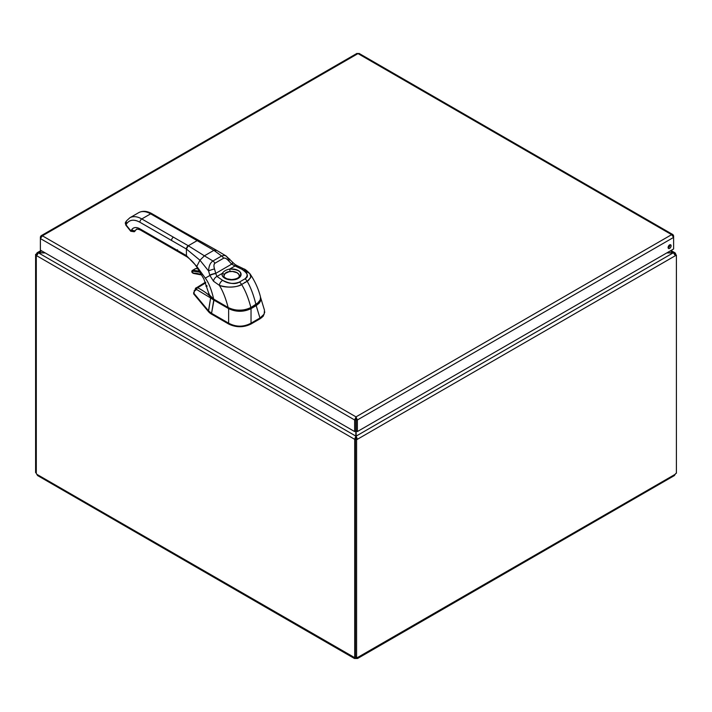 <?xml version="1.0" encoding="UTF-8"?>
<svg xmlns="http://www.w3.org/2000/svg" width="712" height="712" viewBox="0 0 712 712"><rect width="100%" height="100%" fill="white"/><g stroke="black" fill="none" stroke-linecap="round" stroke-linejoin="round"><path stroke-width="1.07" d="M666.788 252.92L673.436 252.92L675.626 255.555L357.362 439.304L356.178 436.091L356.178 430.876L357.362 431.561L357.362 419.982L356 416.876L355.822 418.647M356.178 418.647L356.178 430.876M44.856 252.715L37.193 252.715L36.374 253.979L37.558 254.665M41.038 235.788L356.97 53.391L358.002 53.605L42.4 235.814L41.038 235.797L40.379 236.98L40.379 238.556L42.4 235.814L356 416.876L354.638 419.982L355.822 419.297L355.822 436.091L354.638 439.304L36.374 255.555L38.564 252.715L41.714 250.9M355.822 438.619L354.638 439.304L355.822 438.619L355.822 436.091L38.564 252.92L45.212 252.92M674.442 254.665L675.626 253.979L675.412 253.205L673.436 252.715L356.178 436.091L356.178 438.619L357.362 439.304L356.596 439.749L355.404 439.064L356.178 438.619M670.286 250.9L673.436 252.715L667.144 252.715M36.472 254.932L35.6 254.424L36.374 253.979M35.6 254.424L35.6 472.546L36.294 472.946M354.718 439.349L354.718 657.425L355.404 657.034M675.341 254.504L676.4 255.11L675.626 255.555M676.4 255.11L676.4 473.231A1.54 0.89 -60 0 0 675.154 474.326L674.406 475.563L357.593 658.475L356.151 658.502A1.54 0.89 0 0 0 355.849 658.502L354.407 658.475L354.158 657.523A1.54 0.89 60 0 1 354.229 657.47A1.54 0.89 60 0 1 354.718 657.425M36.294 255.51L36.294 473.587A1.54 0.89 60 0 1 36.846 474.326L37.594 475.563L354.407 658.475M355.35 656.838L355.849 657.123M36.846 474.326L354.309 657.434M355.849 657.443L355.849 658.502M355.404 439.064L355.404 657.185L356.596 657.87A1.54 0.89 -60 0 1 357.771 657.47A1.54 0.89 -60 0 1 357.842 657.523L357.593 658.475M357.691 657.434L675.154 474.326M356.596 657.87L356.596 439.749M356.151 657.612L356.151 658.502M675.706 254.718L675.706 254.033M356 418.247L356.178 419.297L357.362 419.982L673.623 237.399L673.623 235.823L672.965 234.631L671.612 234.657L673.623 237.399L673.623 248.977L357.362 431.561M671.122 245.791A2.136 1.228 -60 0 1 670.188 247.936A2.136 1.228 -60 0 1 668.541 248.506A2.136 1.228 -60 0 1 668.541 246.04A2.136 1.228 -60 0 1 670.677 244.812A2.136 1.228 -60 0 1 671.122 245.791M668.132 247.847A2.136 1.228 120 0 0 669.93 245.097A2.136 1.228 120 0 0 669.903 244.777M356 416.876L671.612 234.657L358.002 53.605L359.035 53.391L672.965 234.631M673.143 236.099L673.623 235.823M40.86 237.256L40.379 236.98M40.379 250.135L40.379 238.556L354.638 419.982L354.638 431.561L40.379 250.135M355.822 430.876L354.638 431.561M206.569 286.197L205.893 286.126L206.791 285.557L205.893 286.126L207.05 286.322L205.893 286.126L206.907 285.877L206.854 286.402M261.874 317.543L250.9 324.076C243.522 327.609 236.135 327.609 228.757 324.076L211.526 314.125L208.491 311.66L210.619 297.963L212.55 299.254L211.01 297.349A0.756 0.623 136.9 0 0 210.619 297.963L196.565 289.481L194.376 291.199L196.565 289.481L210.619 297.963A0.756 0.623 -43.1 0 1 211.01 297.349C207.779 293.851 203.329 290.638 197.66 287.737A1.789 1.522 118.3 0 0 196.565 289.481A1.789 1.522 -61.7 0 1 197.66 287.737L195.987 287.808L197.66 287.737L205.741 282.815L197.66 287.737C204.068 291.155 208.518 294.359 211.01 297.349L212.505 298.497A20.55 11.864 180 0 1 212.443 298.408L214.072 299.556L210.619 297.963L208.483 310.815L193.824 293.246L193.628 293.736M263.253 316.173L264.713 312.078L263.262 316.164L260.094 318.762L260.094 317.944A2.928 1.691 120 0 0 259.969 318.015L251.033 323.168A2.928 1.691 120 0 0 250.9 323.248L250.9 324.076L260.094 318.762L260.094 317.944L264.188 314.09L264.472 310.192L264.188 314.09L260.094 317.944A2.928 1.691 120 0 0 259.969 318.015L256.195 305.644L260.325 301.496L260.556 297.358L260.726 300.339L259.355 303.036L256.195 305.644L255.884 305.163L256.195 305.644L251.033 308.625L250.722 308.145L251.033 308.625C243.566 312.15 236.099 312.15 228.632 308.625L228.944 308.145L228.632 308.625L213.76 300.037A15.86 9.123 -179.7 0 1 212.55 299.254A15.86 9.123 0.3 0 0 213.76 300.037L214.072 299.556L228.944 308.145C236.197 311.607 243.46 311.607 250.722 308.145L255.884 305.163L260.334 299.859L257.637 303.953L250.722 308.145C243.46 311.625 236.197 311.625 228.944 308.145L214.072 299.556L211.553 313.316L208.491 310.832L193.824 293.246L194.376 291.199A1.789 1.059 -165 0 1 194.234 290.549A1.789 1.059 15 0 0 194.376 291.199L193.771 294.003L194.082 292.961L193.771 294.003L208.491 311.66L193.771 294.003L194.082 292.961M194.082 292.16L193.771 293.202L194.082 292.16M205.465 282.201L195.337 288.476M208.491 310.832L208.483 310.815A15.628 9.479 -3.8 0 0 211.526 313.298L211.526 314.125L228.757 324.076L228.757 323.248C236.135 327.12 243.522 327.12 250.9 323.248L250.9 324.076C243.522 327.6 236.135 327.6 228.757 324.076L228.757 323.248A2.928 1.691 -120 0 0 228.632 323.168L211.526 313.298L211.526 314.125A15.655 9.042 180 0 1 208.491 311.66L208.491 310.832M228.632 323.168L211.553 313.316L213.76 300.037L228.632 308.625L228.632 323.168L228.632 308.625C236.099 312.168 243.566 312.168 251.033 308.625L251.033 323.168A2.928 1.691 120 0 0 250.9 323.248C243.522 327.12 236.135 327.12 228.757 323.248A2.928 1.691 -120 0 0 228.632 323.168M259.969 318.015L251.033 323.168L251.033 308.625L256.195 305.644L259.969 318.015M183.58 231.925L151.959 213.707C147.126 210.93 142.694 210.583 138.671 212.674L129.833 217.783A23.861 13.795 59.9 0 1 141.786 218.958A2.679 1.549 119.9 0 0 139.89 222.242A21.182 12.246 -120.1 0 0 126.905 223.408L125.828 225.152L130.892 230.884L134.737 231.373L135.378 230.474A2.679 2.109 -144.9 0 1 131.836 229.531A13.136 7.592 59.9 0 1 139.89 228.81A2.679 1.549 119.9 0 0 140.451 230.038A2.679 1.549 -60.1 0 1 139.89 228.81L171.53 247.028A2.679 1.549 119.9 0 0 172.082 248.248A2.679 1.549 -60.1 0 1 171.53 247.028L186.41 255.599L196.797 266.386L205.296 278.116C208.678 282.602 211.473 289.597 213.68 299.111L213.734 299.254C210.369 297.055 208.652 294.884 208.571 292.73L210.147 296.183L213.68 299.111L209.257 294.839L203.872 278.935L196.699 267.071C194.572 263.44 191.323 260.022 186.962 256.818L186.419 255.822L186.41 249.031L139.89 222.242C134.23 219.198 129.904 219.59 126.905 223.408L125.953 224.761L130.892 230.884L131.836 229.531C133.696 227.164 136.384 226.923 139.89 228.81L186.41 255.599L186.41 249.031L188.297 245.747L197.135 240.629L198.479 240.496A2.679 1.549 119.9 0 0 198.47 240.496A2.679 1.549 119.9 0 0 197.135 240.629L182.254 232.059A2.679 1.549 -60.1 0 1 183.589 231.925A2.679 1.549 119.9 0 0 182.254 232.059L150.624 213.84A2.679 1.549 -60.1 0 1 151.959 213.707A2.679 1.549 119.9 0 0 150.624 213.84L141.786 218.958L188.297 245.747L197.135 240.629L150.624 213.84A23.861 13.795 -120.1 0 0 138.671 212.674A23.861 13.795 59.9 0 1 150.624 213.84L141.786 218.958L188.297 245.747A2.679 1.549 119.9 0 0 186.41 249.031L171.53 240.46A2.679 1.549 -60.1 0 1 173.416 237.176A2.679 1.549 119.9 0 0 171.53 240.46L139.89 222.242A2.679 1.549 -60.1 0 1 141.786 218.958A23.861 13.795 -120.1 0 0 129.833 217.783A23.861 13.795 -120.1 0 0 129.815 217.801M134.328 231.72L130.759 231.275L131.836 229.531A2.679 2.109 35.1 0 0 135.378 230.474L134.274 231.756L130.759 231.275L125.828 225.152L125.659 222.117A2.679 2.118 35.1 0 0 125.953 224.761A2.679 2.109 -144.9 0 1 125.659 222.117L126.603 220.773A2.679 2.109 35.1 0 0 126.603 220.773A2.679 2.109 35.1 0 0 126.905 223.408A2.679 2.109 -144.9 0 1 126.603 220.773L129.833 217.783M137.247 229.157L138.582 229.255A2.679 1.549 59.9 0 1 137.46 229.13M134.764 231.364L135.396 230.465A10.457 6.043 59.9 0 1 136.553 229.38A10.457 6.043 59.9 0 0 135.396 230.465L134.737 231.373M134.888 231.178L134.301 231.738M135.52 230.296L136.57 229.38M136.544 229.389A10.457 6.043 -120.1 0 0 135.378 230.474A10.457 6.043 -120.1 0 1 136.544 229.389C136.304 228.757 137.603 228.97 140.451 230.038A2.679 1.549 119.9 0 0 141.786 229.905L143.37 230.813M177.528 250.482L177.528 249.761M250.891 307.575L258.776 302.351L260.307 299.832L260.485 296.975M258.091 303.036L255.955 304.638M245.524 282.388L244.759 282.361L245.524 282.388M240.336 284.925L240.371 285.37M255.857 304.772L255.902 304.763C259.488 302.653 260.993 299.966 260.423 296.69L260.485 299.165L258.919 302.191L250.695 307.682C243.228 311.206 235.779 311.197 228.33 307.637L212.95 298.657M215.709 251.087L215.754 249.823L213.867 250.339L197.135 240.629L213.867 250.339L204.397 255.822L188.297 245.747L204.397 255.822L199.939 260.218L186.41 249.031L199.939 260.218L196.797 266.386L186.41 255.599A2.679 1.549 119.9 0 0 186.891 256.774M228.605 260.806A4.468 0.748 -41.3 0 0 229.673 259.052L229.673 259.052A4.468 0.748 138.7 0 1 228.605 260.806C226.843 258.696 225.17 257.842 223.595 258.225L214.899 263.253C213.769 264.437 213.645 266.341 214.517 268.967L215.763 273.355A4.468 0.694 165.4 0 0 209.782 275.108A9.728 4.69 -99.6 0 0 209.88 275.464L213.493 281.213L219.367 285.361C226.389 288.405 238.983 286.936 241.617 284.488L248.515 280.386L250.811 277.021L249.796 273.577L244.812 270.631A4.468 2.421 117.1 0 0 243.896 268.931A4.468 2.421 117.1 0 0 241.866 269.261L231.854 264.259A6.257 3.72 18.1 0 1 231.676 264.143L228.605 260.806C226.452 258.492 224.778 257.628 223.595 258.225A4.468 2.581 -120.4 0 0 221.619 255.982L212.941 261.001A4.468 2.581 60.2 0 1 214.899 263.253A4.468 2.581 -119.8 0 0 212.941 261.001C210.28 262.683 208.83 266.003 208.58 270.96L209.782 275.108L208.58 270.96A4.468 0.561 -17.2 0 1 214.517 268.967A4.468 0.561 162.8 0 0 208.58 270.96C208.821 266.012 210.271 262.701 212.941 261.001L204.397 255.822L212.941 261.001L221.619 255.982A4.468 2.581 59.6 0 1 223.595 258.225L214.899 263.253C213.787 263.992 213.662 265.896 214.517 268.967L215.763 273.355L231.676 264.143A4.468 0.881 -43.9 0 0 232.602 262.238A4.468 0.881 136.1 0 1 231.676 264.143L228.605 260.806M228.33 307.637L213.68 299.111C211.473 289.597 208.678 282.602 205.296 278.116L196.797 266.386L199.939 260.218L204.397 255.822L213.867 250.339L221.619 255.982L224.218 255.377L226.14 256L232.797 262.434A4.468 0.739 134.6 0 1 231.854 264.259A4.468 0.739 -45.4 0 0 232.797 262.434L232.797 262.434C236.206 265.629 235.77 264.766 236.909 265.549A4.468 2.261 114.4 0 0 235.058 265.968L231.854 264.259A6.257 3.72 18 0 1 231.676 264.143L215.763 273.355A6.257 2.296 -84.8 0 0 215.772 273.568L216.964 276.443L222.322 273.346C223.728 271.192 226.185 269.759 229.709 269.065L235.058 265.968L229.709 269.065L230.065 271.486C226.861 271.762 224.859 272.918 224.066 274.957A1.789 1.433 -160.7 0 0 222.322 273.346C223.728 271.183 226.194 269.759 229.709 269.065A9.487 5.474 180 0 1 241.074 274.058A9.487 5.474 180 0 1 230.991 279.896A9.487 5.474 180 0 1 222.322 273.346A1.789 1.433 19.3 0 1 224.066 274.957A7.699 4.441 0 0 0 223.915 275.945C223.826 276.861 224.912 277.822 227.173 278.846L231.623 279.576C236.607 279.033 239.17 277.822 239.312 275.945A7.699 4.441 0 0 0 230.065 271.486L229.709 269.065C239.775 269.519 242.881 272.438 239.036 277.84C233.483 282.388 219.848 278.686 222.322 273.346L216.964 276.443L222.687 280.359C230.038 283.919 235.601 284.497 239.365 282.094A4991.877 2882.034 0 0 0 244.91 278.882C249.058 276.701 248.043 273.497 241.866 269.261L235.058 265.968A4.468 2.261 -65.6 0 1 236.909 265.549L243.896 268.931C245.026 269.1 247.082 270.774 250.081 273.951L250.864 276.149L250.588 277.796L247.171 281.276C250.749 287.452 253.668 295.222 255.946 304.567C253.668 295.222 250.749 287.452 247.171 281.276A4.468 2.581 -120.1 0 0 244.91 278.882C248.657 275.455 247.643 272.251 241.866 269.261A4.468 2.421 -62.9 0 1 243.896 268.931M250.882 307.504C248.479 298.23 245.391 290.549 241.617 284.488C245.391 290.549 248.479 298.23 250.882 307.504L255.946 304.567L250.882 307.504C249.298 309.453 236.366 312.292 228.143 307.522C235.805 311.1 243.379 311.091 250.882 307.504M213.68 299.111L228.143 307.522C225.713 298.221 222.785 290.843 219.367 285.361C222.785 290.843 225.713 298.221 228.143 307.522L228.196 307.646C234.346 311.295 241.893 311.304 250.829 307.7M205.296 278.116L209.88 275.464L205.296 278.116M199.939 260.218L208.58 270.96L199.939 260.218M228.775 259.266L226.14 256L224.209 255.377L221.619 255.982L213.867 250.339L215.754 249.823L183.589 231.925M223.915 275.971L225.09 273.533L229.068 271.699L232.477 271.477L237.052 272.74A7.699 4.441 180 0 1 239.312 275.891A7.699 4.441 180 0 1 239.312 275.918L239.312 275.838A7.699 4.441 0 0 0 237.052 272.696A7.699 4.45 0 0 0 230.065 271.486L227.306 272.029L224.672 273.853M223.915 275.74A7.699 4.45 180 0 1 228.783 271.753A7.699 4.45 180 0 1 237.052 272.74L238.876 274.414L239.312 275.927M244.91 278.882A4.468 2.581 59.9 0 1 247.171 281.276L241.617 284.488A4.468 2.581 -120.1 0 0 239.365 282.094L244.91 278.882M239.365 282.094A4.468 2.581 59.9 0 1 241.617 284.488C235.619 287.648 228.196 287.933 219.367 285.361A4.468 2.723 -57 0 1 222.687 280.359C227.876 283.688 233.438 284.266 239.365 282.094M222.687 280.359A4.468 2.723 123 0 0 219.367 285.361L213.493 281.213A4.468 2.857 -53.9 0 1 216.964 276.443L222.687 280.359M216.964 276.443A4.468 2.857 126.1 0 0 213.493 281.213L209.88 275.464A4.468 0.854 -15.7 0 1 215.772 273.568L216.964 276.443M209.88 275.464A9.728 4.69 80.4 0 1 209.782 275.108A4.468 0.694 -14.6 0 1 215.763 273.355A6.257 2.305 -84.8 0 0 215.772 273.568A4.468 0.854 164.3 0 0 209.88 275.464M201.603 274.761L193.112 273.15L192.356 271.032L200.117 272.304A42.987 24.849 -120.1 0 0 192.356 271.032L192.525 270.444A43.432 25.107 59.9 0 1 199.627 271.486A43.432 25.107 -120.1 0 0 192.525 270.444L192.356 271.032A1.166 0.667 -120.1 0 0 192 272.109A1.166 0.667 -120.1 0 0 193.112 273.15L193.575 273.381L193.112 273.15A40.655 23.505 59.9 0 1 201.54 274.743M191.92 271.459L191.92 271.459A1.611 0.926 59.9 0 1 192.24 270.515A1.611 0.926 59.9 0 1 192.525 270.444L195.675 268.62A1.611 0.926 -120.1 0 0 195.4 268.691A1.611 0.926 59.9 0 1 195.675 268.62L195.675 268.62A43.432 25.107 59.9 0 1 197.829 268.682A43.432 25.107 -120.1 0 0 195.675 268.62L192.525 270.444A1.611 0.926 -120.1 0 0 192.24 270.515C191.368 271.628 191.768 272.598 193.441 273.417L201.763 275.001M195.195 268.896L195.195 268.896A1.611 0.926 59.9 0 1 195.4 268.691L197.794 268.629M670.989 250.499L674.985 252.805M37.015 252.805L41.011 250.499M206.329 286.126L207.023 286.242M195.987 287.808L193.637 292.801M260.637 297.598L264.481 310.209M264.722 311.785L264.722 312.372M134.844 231.284L135.476 230.385M193.709 263.066L194.349 263.876L193.709 263.066M140.451 230.038L186.953 256.818M250.081 273.951C254.923 281.142 258.376 288.725 260.423 296.69M213.734 299.254L228.196 307.646M215.754 249.823L226.14 256M205.439 282.13L205.741 282.824M195.4 268.691L192.24 270.515"/></g></svg>
